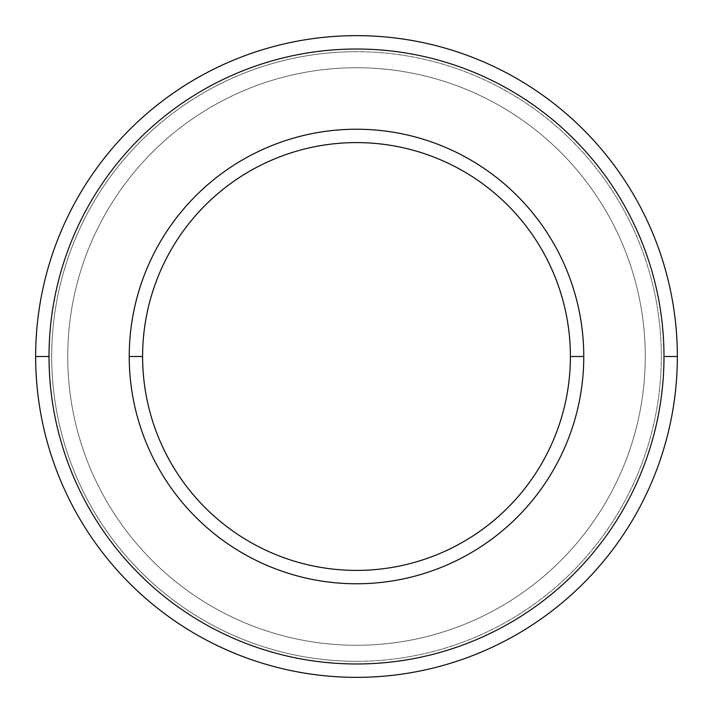 <?xml version="1.0" encoding="UTF-8"?>
<svg xmlns="http://www.w3.org/2000/svg" width="713" height="713" viewBox="0 0 713 713"><rect width="100%" height="100%" fill="white"/><g stroke="black" fill="none" stroke-linecap="round" stroke-linejoin="round"><path stroke-width="0.53" stroke-dasharray="3.56 2.67" d="M570.4 356.5L583.769 356.5A227.269 227.269 0 0 1 356.5 583.769A227.269 227.269 0 0 1 129.231 356.5L142.6 356.5A213.9 213.9 0 0 0 356.5 570.4A213.9 213.9 0 0 0 570.4 356.5A213.9 213.9 0 0 1 356.5 570.4A213.9 213.9 0 0 1 142.6 356.5A213.9 213.9 0 0 1 356.5 142.6A213.9 213.9 0 0 1 570.4 356.5A213.9 213.9 0 0 0 356.5 142.6A213.9 213.9 0 0 0 142.6 356.5L129.231 356.5A227.269 227.269 0 0 0 356.5 583.769A227.269 227.269 0 0 0 583.769 356.5A227.269 227.269 0 0 0 356.5 129.231A227.269 227.269 0 0 0 129.231 356.5A227.269 227.269 0 0 1 356.5 129.231A227.269 227.269 0 0 1 583.769 356.5L570.4 356.5M663.981 356.5L677.35 356.5A320.85 320.85 0 0 1 356.5 677.35A320.85 320.85 0 0 1 35.65 356.5L49.019 356.5A307.481 307.481 0 0 0 356.5 663.981A307.481 307.481 0 0 0 663.981 356.5A307.481 307.481 0 0 0 356.5 49.019A307.481 307.481 0 0 0 49.019 356.5L35.65 356.5A320.85 320.85 0 0 0 356.5 677.35A320.85 320.85 0 0 1 35.65 356.5A320.85 320.85 0 0 1 356.5 35.65A320.85 320.85 0 0 0 35.65 356.5A320.85 320.85 0 0 1 356.5 35.65A320.85 320.85 0 0 0 35.65 356.5A320.85 320.85 0 0 0 356.5 677.35A320.85 320.85 0 0 1 35.65 356.5A320.85 320.85 0 0 1 356.5 35.65A320.85 320.85 0 0 0 35.65 356.5A320.85 320.85 0 0 0 356.5 677.35A320.85 320.85 0 0 1 35.65 356.5A320.85 320.85 0 0 1 356.5 35.65A320.85 320.85 0 0 0 35.65 356.5A320.85 320.85 0 0 0 356.5 677.35A320.85 320.85 0 0 1 35.65 356.5A320.85 320.85 0 0 1 356.5 35.65A320.85 320.85 0 0 0 35.65 356.5A320.85 320.85 0 0 0 356.5 677.35A320.85 320.85 0 0 0 677.35 356.5A320.85 320.85 0 0 0 356.5 35.65A320.85 320.85 0 0 1 677.35 356.5A320.85 320.85 0 0 1 356.5 677.35A320.85 320.85 0 0 1 35.65 356.5A320.85 320.85 0 0 1 356.5 35.65A320.85 320.85 0 0 0 35.65 356.5A320.85 320.85 0 0 0 356.5 677.35A320.85 320.85 0 0 0 677.35 356.5A320.85 320.85 0 0 0 356.5 35.65A320.85 320.85 0 0 1 677.35 356.5A320.85 320.85 0 0 1 356.5 677.35A320.85 320.85 0 0 0 677.35 356.5A320.85 320.85 0 0 0 356.5 35.65A320.85 320.85 0 0 1 677.35 356.5A320.85 320.85 0 0 1 356.5 677.35A320.85 320.85 0 0 1 35.65 356.5A320.85 320.85 0 0 1 356.5 35.65A320.85 320.85 0 0 0 35.65 356.5A320.85 320.85 0 0 0 356.5 677.35A320.85 320.85 0 0 0 677.35 356.5A320.85 320.85 0 0 0 356.5 35.65A320.85 320.85 0 0 1 677.35 356.5A320.85 320.85 0 0 1 356.5 677.35A320.85 320.85 0 0 0 677.35 356.5A320.85 320.85 0 0 0 356.5 35.65A320.85 320.85 0 0 1 677.35 356.5A320.85 320.85 0 0 1 356.5 677.35A320.85 320.85 0 0 1 35.65 356.5A320.85 320.85 0 0 1 356.5 35.65A320.85 320.85 0 0 0 35.65 356.5A320.85 320.85 0 0 0 356.5 677.35A320.85 320.85 0 0 0 677.35 356.5A320.85 320.85 0 0 0 356.5 35.65A320.85 320.85 0 0 1 677.35 356.5A320.85 320.85 0 0 1 356.5 677.35A320.85 320.85 0 0 0 677.35 356.5A320.85 320.85 0 0 0 356.5 35.65A320.85 320.85 0 0 1 677.35 356.5A320.85 320.85 0 0 1 356.5 677.35A320.85 320.85 0 0 1 35.65 356.5A320.85 320.85 0 0 1 356.5 35.65A320.85 320.85 0 0 0 35.65 356.5A320.85 320.85 0 0 0 356.5 677.35A320.85 320.85 0 0 0 677.35 356.5A320.85 320.85 0 0 0 356.5 35.65A320.85 320.85 0 0 1 677.35 356.5A320.85 320.85 0 0 1 356.5 677.35A320.85 320.85 0 0 0 677.35 356.5A320.85 320.85 0 0 0 356.5 35.65A320.85 320.85 0 0 1 677.35 356.5L663.981 356.5A307.481 307.481 0 0 1 356.5 663.981A307.481 307.481 0 0 1 49.019 356.5A307.481 307.481 0 0 1 356.5 49.019A307.481 307.481 0 0 1 663.981 356.5M356.5 661.308A304.808 304.808 0 0 1 51.693 356.5A304.808 304.808 0 0 1 356.5 51.693A304.808 304.808 0 0 0 51.693 356.5A304.808 304.808 0 0 0 356.5 661.308A304.808 304.808 0 0 1 51.693 356.5A304.808 304.808 0 0 1 356.5 51.693A304.808 304.808 0 0 0 51.693 356.5A304.808 304.808 0 0 0 356.5 661.308A304.808 304.808 0 0 0 661.308 356.5A304.808 304.808 0 0 0 356.5 51.693A304.808 304.808 0 0 0 51.693 356.5A304.808 304.808 0 0 0 356.5 661.308A304.808 304.808 0 0 0 661.308 356.5A304.808 304.808 0 0 0 356.5 51.693A304.808 304.808 0 0 1 661.308 356.5A304.808 304.808 0 0 1 356.5 661.308A304.808 304.808 0 0 1 51.693 356.5A304.808 304.808 0 0 1 356.5 51.693A304.808 304.808 0 0 1 661.308 356.5A304.808 304.808 0 0 1 356.5 661.308A304.808 304.808 0 0 0 661.308 356.5A304.808 304.808 0 0 0 356.5 51.693A304.808 304.808 0 0 0 51.693 356.5A304.808 304.808 0 0 0 356.5 661.308A304.808 304.808 0 0 0 661.308 356.5A304.808 304.808 0 0 0 356.5 51.693A304.808 304.808 0 0 1 661.308 356.5A304.808 304.808 0 0 1 356.5 661.308A304.808 304.808 0 0 1 51.693 356.5A304.808 304.808 0 0 1 356.5 51.693A304.808 304.808 0 0 1 661.308 356.5A304.808 304.808 0 0 1 356.5 661.308M356.5 645.265A288.765 288.765 0 0 1 67.735 356.5A288.765 288.765 0 0 1 356.5 67.735A288.765 288.765 0 0 0 67.735 356.5A288.765 288.765 0 0 0 356.5 645.265A288.765 288.765 0 0 1 67.735 356.5A288.765 288.765 0 0 1 356.5 67.735A288.765 288.765 0 0 0 67.735 356.5A288.765 288.765 0 0 0 356.5 645.265A288.765 288.765 0 0 0 645.265 356.5A288.765 288.765 0 0 0 356.5 67.735A288.765 288.765 0 0 0 67.735 356.5A288.765 288.765 0 0 0 356.5 645.265A288.765 288.765 0 0 0 645.265 356.5A288.765 288.765 0 0 0 356.5 67.735A288.765 288.765 0 0 1 645.265 356.5A288.765 288.765 0 0 1 356.5 645.265A288.765 288.765 0 0 1 67.735 356.5A288.765 288.765 0 0 1 356.5 67.735A288.765 288.765 0 0 1 645.265 356.5A288.765 288.765 0 0 1 356.5 645.265A288.765 288.765 0 0 0 645.265 356.5A288.765 288.765 0 0 0 356.5 67.735A288.765 288.765 0 0 0 67.735 356.5A288.765 288.765 0 0 0 356.5 645.265A288.765 288.765 0 0 0 645.265 356.5A288.765 288.765 0 0 0 356.5 67.735A288.765 288.765 0 0 1 645.265 356.5A288.765 288.765 0 0 1 356.5 645.265A288.765 288.765 0 0 1 67.735 356.5A288.765 288.765 0 0 1 356.5 67.735A288.765 288.765 0 0 1 645.265 356.5A288.765 288.765 0 0 1 356.5 645.265"/><path stroke-width="1.07" d="M356.5 677.35A320.85 320.85 0 0 1 35.65 356.5A320.85 320.85 0 0 1 356.5 35.65A320.85 320.85 0 0 0 35.65 356.5A320.85 320.85 0 0 0 356.5 677.35A320.85 320.85 0 0 0 677.35 356.5L663.981 356.5A307.481 307.481 0 0 1 356.5 663.981A307.481 307.481 0 0 1 49.019 356.5L35.65 356.5L49.019 356.5A307.481 307.481 0 0 0 356.5 663.981A307.481 307.481 0 0 0 663.981 356.5A307.481 307.481 0 0 0 356.5 49.019A307.481 307.481 0 0 0 49.019 356.5A307.481 307.481 0 0 1 356.5 49.019A307.481 307.481 0 0 1 663.981 356.5L677.35 356.5A320.85 320.85 0 0 0 356.5 35.65A320.85 320.85 0 0 1 677.35 356.5A320.85 320.85 0 0 1 356.5 677.35M583.769 356.5L570.4 356.5A213.9 213.9 0 0 1 356.5 570.4A213.9 213.9 0 0 1 142.6 356.5L129.231 356.5A227.269 227.269 0 0 0 356.5 583.769A227.269 227.269 0 0 0 583.769 356.5A227.269 227.269 0 0 0 356.5 129.231A227.269 227.269 0 0 0 129.231 356.5L142.6 356.5A213.9 213.9 0 0 0 356.5 570.4A213.9 213.9 0 0 0 570.4 356.5A213.9 213.9 0 0 0 356.5 142.6A213.9 213.9 0 0 0 142.6 356.5A213.9 213.9 0 0 1 356.5 142.6A213.9 213.9 0 0 1 570.4 356.5L583.769 356.5A227.269 227.269 0 0 1 356.5 583.769A227.269 227.269 0 0 1 129.231 356.5A227.269 227.269 0 0 1 356.5 129.231A227.269 227.269 0 0 1 583.769 356.5"/></g></svg>
